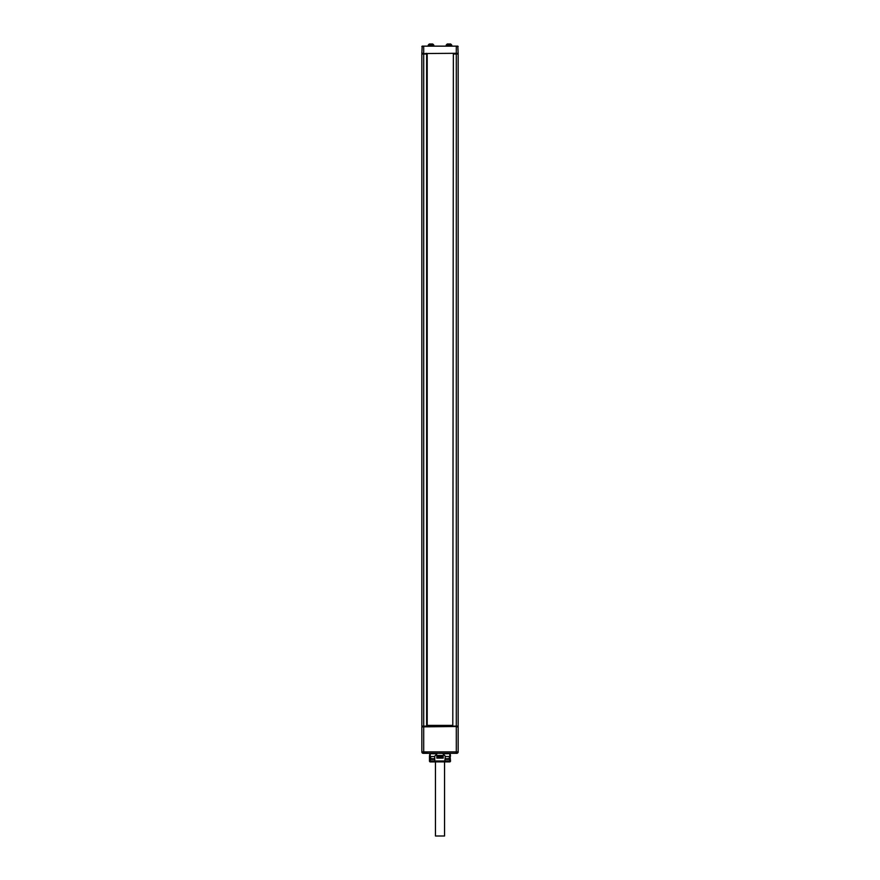 <?xml version="1.0" encoding="UTF-8"?>
<svg xmlns="http://www.w3.org/2000/svg" width="880" height="880" viewBox="0 0 880 880"><rect width="100%" height="100%" fill="white"/><g stroke="black" fill="none" stroke-linecap="round" stroke-linejoin="round"><path stroke-width="1.32" d="M423.126 53.295L423.698 53.658L423.126 53.515M426.107 53.658L423.698 53.658M456.874 53.295L453.893 53.658M453.893 54.01L453.893 53.295M421.839 46.508L423.698 46.508L423.698 53.295L421.839 53.295L422.191 46.145L457.809 46.145L458.161 53.295L453.893 53.515M426.107 53.515L456.302 53.295L456.302 46.508L458.161 46.508M453.354 54.01L452.804 726.143L453.354 54.01L458.161 54.01L458.161 751.894L421.839 751.894L421.839 726.858L456.731 726.506M458.161 54.01L458.161 53.295M423.698 54.01L423.698 726.143L421.839 726.143L421.839 54.01L426.877 54.01M423.698 726.143L426.646 726.143L426.646 54.01M453.354 726.143L458.161 726.143M458.161 726.858L456.302 726.858L456.302 753.324L423.269 753.324A1.43 1.43 0 0 1 421.839 751.894M457.809 46.145L452.87 46.145L457.809 46.145M426.107 54.01L426.107 53.295M427.196 725.373L452.804 725.373M423.049 726.143L457.589 726.143M423.269 726.506L456.302 726.506M448.437 759.407L445.258 759.407M434.742 759.407L431.563 759.407M431.134 759.407L430.419 756.547M448.866 759.407L449.581 756.547M449.614 761.189L449.999 761.816A0.891 0.891 90 0 1 449.801 761.893L430.199 761.904A0.891 0.891 -90 0 1 429.484 761.013L430.386 761.189L430.199 756.547L430.199 761.013L434.742 761.013L434.742 756.184L437.415 753.324M449.691 761.178L449.801 756.547M449.581 758.692L445.258 758.692M434.742 758.692L430.419 758.692M437.03 755.469L437.052 758.12M442.97 755.469L442.948 758.12M449.779 753.753L449.867 756.547L445.258 756.547M442.97 756.547L437.03 756.547M449.999 761.816A0.891 0.891 -90 0 0 450.516 761.013L449.867 753.753M450.12 753.324L450.516 756.184M429.484 761.013L429.484 756.008L429.484 761.013L430.386 761.904M430.133 753.753L430.133 756.547L434.742 756.547M429.88 753.324L429.484 756.184L430.133 756.184L430.221 753.753M458.161 751.894A1.43 1.43 -90 0 1 456.731 753.324L456.302 753.324M443.927 753.687L450.153 753.687L444.037 753.753M444.807 761.904L445.258 756.184L442.585 753.324M435.193 761.904L434.742 761.013L449.801 761.013M430.199 761.904L430.199 761.189L434.753 761.189M449.801 761.189L449.801 761.904L449.801 761.189L445.247 761.189M435.963 753.753L429.935 753.753M436.843 755.469L436.843 758.12L443.157 758.12L443.157 755.469L436.843 755.469M441.76 758.12L441.947 756.547L441.265 756.547M438.24 758.12L438.053 756.547L438.735 756.547M441.947 757.042L438.053 757.042M447.546 44L450.406 44M429.594 44L432.454 44M444.543 761.904L444.543 836L435.457 836L435.457 761.904M456.302 54.01L456.302 726.143M423.698 726.506L423.698 753.324M423.698 752.972L427.13 752.972L423.698 752.972M436.073 753.687L429.847 753.753M456.302 46.145L423.698 46.145M446.182 46.145L446.182 45.078L451.77 45.078L450.692 44M428.23 46.145L428.23 45.078L433.818 45.078L432.74 44M456.302 53.658L456.874 53.515M427.196 726.143L427.196 54.01M451.77 46.145L451.77 45.078M446.182 45.078L447.26 44M433.818 46.145L433.818 45.078M428.23 45.078L429.308 44"/></g></svg>

